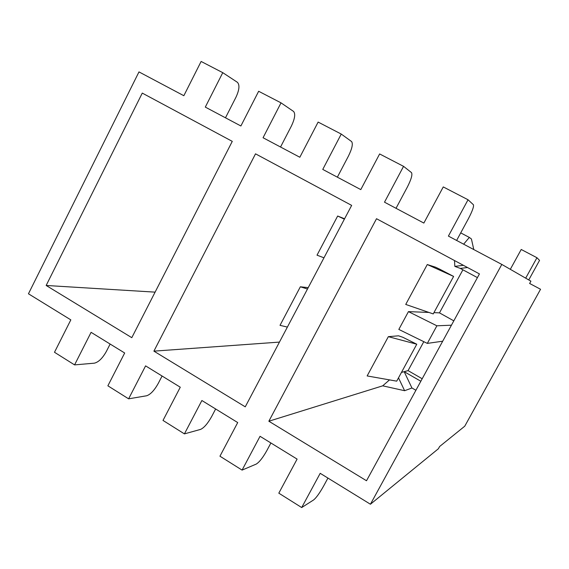 <?xml version="1.0" encoding="UTF-8"?>
<svg xmlns="http://www.w3.org/2000/svg" width="569" height="569" viewBox="0 0 569 569"><rect width="100%" height="100%" fill="white"/><g stroke="black" fill="none" stroke-linecap="round" stroke-linejoin="round"><path stroke-width="0.85" d="M529.625 283.469L540.55 289.265L529.632 283.462L530.898 281.164L501.815 264.429L448.4 236.092L468.038 199.755L443.265 186.924L423.855 223.069L384.502 202.187L403.556 166.347L379.63 153.95L360.789 189.605L322.758 169.42L341.251 134.064L318.128 122.079L299.835 157.257L263.056 137.741L281.022 102.854L258.653 91.268L240.886 125.977L205.302 107.1L222.763 72.668L201.12 61.452L183.844 95.713L138.978 71.907L28.45 293.789L70.833 319.87L54.489 352.275L74.575 364.893L94.39 363.164C98.565 362.14 102.569 358.214 106.389 351.386L110.13 344.053M540.55 289.265L464.752 426.195L439.617 446.516L438.393 448.742L370.433 504.234L501.815 264.429M215.644 408.976L211.696 416.494C207.756 423.528 204.043 427.831 200.558 429.403L184.42 433.884L163.004 420.434L180.273 387.212L145.586 365.874L128.615 398.833L107.875 385.81L124.675 353L91.09 332.332L74.575 364.893M327.929 478.074L323.761 485.77C319.693 493.031 316.314 497.754 313.626 499.938L301.698 507.548L278.81 493.167L297.103 459.105L260.047 436.302L242.081 470.101L219.947 456.203L237.714 422.561L201.881 400.512L184.42 433.884M301.698 507.548L320.198 473.316L370.433 504.234M162.08 376.017L158.239 383.442C154.355 390.37 150.493 394.481 146.653 395.768L128.615 398.833M270.901 442.981L266.847 450.584C262.842 457.732 259.286 462.234 256.192 464.105L242.081 470.101M456.623 240.452L468.337 218.823C472.334 211.17 474.027 206.476 473.415 204.74L468.038 199.755M396.024 208.297L407.411 186.945C411.245 179.363 412.61 174.591 411.494 172.613L403.556 166.347M337.36 177.172L348.434 156.084C352.119 148.58 353.164 143.729 351.578 141.539L341.251 134.064M280.538 147.022L291.307 126.204C294.849 118.772 295.603 113.85 293.568 111.446L281.022 102.854M439.695 269.165L435.626 267.231L427.276 264.535L453.614 276.427L439.695 269.165M453.614 276.427L433.237 313.924L405.733 304.436L427.276 264.535M423.805 341.677L408.065 370.618L422.191 378.762M462.903 269.813L439.481 312.872L453.813 320.845M398.535 335.81L402.824 337.275L416.778 344.217L396.707 381.159L367.14 375.938L388.343 336.663L398.535 335.81M416.778 344.217L388.343 336.663M389.516 379.893L382.702 385.832L404.616 390.711L398.506 377.852M463.401 265.318L454.844 266.384L454.503 260.545M467.512 267.522L460.307 268.419L454.844 266.384M460.307 268.419L477.419 277.615M420.84 381.244L404.175 371.678L401.451 372.418M408.065 370.618L404.175 371.678L411.942 387.987L404.616 390.711M411.942 387.987L415.911 390.277M408.45 311.62L436.892 325.802L427.312 343.399L398.826 329.423L408.45 311.62L428.962 312.445M451.437 325.198L436.892 325.802M439.481 312.872L433.934 312.644M442.703 341.201L427.312 343.399M376.514 218.716L479.439 273.917L366.507 480.748L268.853 421.224L376.514 218.716M382.702 385.832L268.853 421.224M344.586 218.788L337.659 216.028L344.38 219.165M323.974 257.807L317.018 255.175L337.659 216.028M287.381 327.083L280.019 325.34L300.347 286.79L308.206 287.651M307.48 289.024L300.347 286.79M155.102 292.139L46.16 285.467L131.795 337.673L232.273 141.361L142.271 93.096L46.16 285.467M255.517 153.829L351.656 205.388L245.253 406.835L153.9 351.144L255.517 153.829M279.443 342.097L153.9 351.144M225.473 117.804L235.957 97.242C239.357 89.881 239.834 84.902 237.394 82.306L222.763 72.668M525.685 278.163L536.951 257.729L521.218 249.478L510.322 269.322M528.757 279.934L539.547 260.382L536.951 257.729M463.643 244.179L469.325 237.422L471.431 238.987L473.792 249.563M469.325 237.422L460.726 232.877"/></g></svg>

